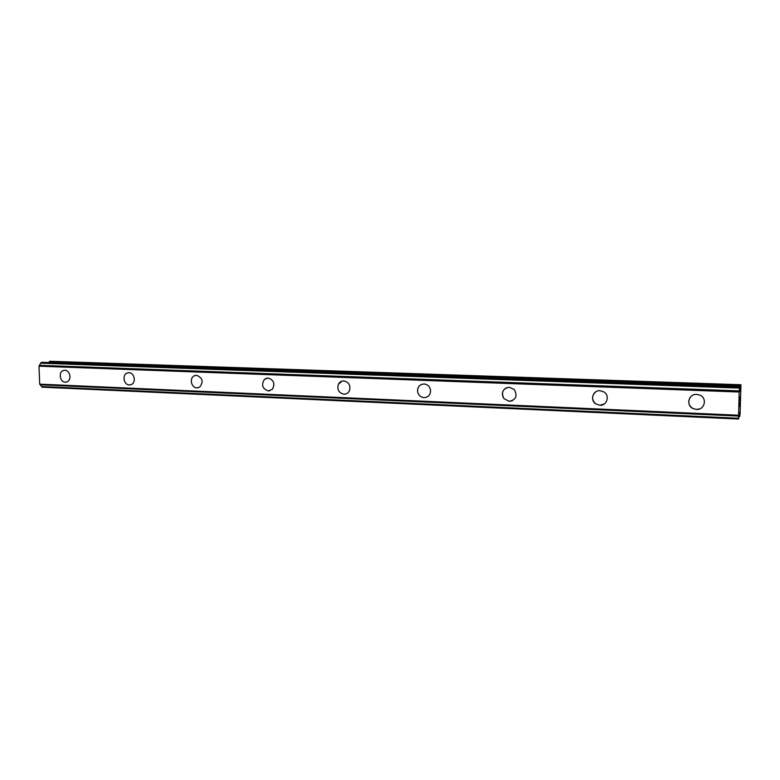 <?xml version="1.0" encoding="UTF-8"?>
<svg xmlns="http://www.w3.org/2000/svg" width="780" height="780" viewBox="0 0 780 780"><rect width="100%" height="100%" fill="white"/><g stroke="black" fill="none" stroke-linecap="round" stroke-linejoin="round"><path stroke-width="1.17" d="M66.115 382.122L65.286 382.171C59.826 382.249 58.198 371.855 63.443 370.451L64.096 370.295M64.847 370.256C70.239 370.149 71.974 380.377 66.836 381.927L65.276 382.171C59.826 382.249 58.188 371.855 63.434 370.451L64.847 370.256M130.309 384.872L129.324 384.94C123.786 385.008 121.904 374.868 127.12 373.035L128.076 372.762M128.963 372.703C134.413 372.596 136.422 382.522 131.352 384.53L129.314 384.94C123.776 385.008 121.894 374.878 127.111 373.035L128.963 372.703M198.091 387.757L196.901 387.855C191.393 387.923 189.14 378.368 194.093 375.901L195.546 375.365M196.618 375.287C202.693 377.842 203.707 381.781 199.68 387.104L196.901 387.855C191.383 387.923 189.13 378.368 194.083 375.901L196.618 375.287M269.773 390.799L268.32 390.946C262.353 388.762 261.066 384.901 264.449 379.353L266.819 378.134M268.125 378.017C273.926 379.997 275.32 383.77 272.308 389.337L268.32 390.946C262.353 388.762 261.056 384.901 264.44 379.353L268.125 378.017M345.735 393.988L343.921 394.202C338.783 392.935 336.94 389.63 338.374 384.286L342.176 381.089M343.814 380.903C348.68 381.985 350.61 385.106 349.615 390.263C348.504 392.866 346.603 394.183 343.912 394.202C338.783 392.935 336.931 389.63 338.374 384.296C339.553 382.044 341.367 380.913 343.814 380.903M426.416 397.312L424.066 397.663C420.586 397.235 418.431 395.226 417.631 391.638C417.329 388.031 418.772 385.564 421.951 384.257M424.066 383.974C427.264 384.306 429.38 386.081 430.404 389.298C430.96 394.358 428.844 397.147 424.057 397.663C420.576 397.244 418.431 395.236 417.622 391.638C417.476 386.948 419.62 384.394 424.066 383.974M512.362 400.706L509.194 401.339L503.841 398.522C501.257 393.978 502.125 390.38 506.444 387.748M509.32 387.231L514.332 389.6C517.676 395.938 515.96 399.848 509.184 401.349L503.841 398.522C501.004 392.33 502.837 388.557 509.32 387.231M604.276 403.972L599.771 405.259L595.627 403.806C591.464 399.594 591.562 395.577 595.92 391.755M600.044 390.692L603.856 391.892C610.184 395.519 606.976 405.922 599.771 405.259L595.618 403.806C589.748 399.965 593.053 390.098 600.044 390.692M699.592 408.915L696.355 409.422L692.991 408.554C688.565 405.629 687.609 401.944 690.115 397.488M696.784 394.387L699.855 395.099C707.606 398.141 704.633 410.183 696.355 409.432L692.991 408.554C685.62 405.278 688.691 393.715 696.784 394.387M739.372 405.941L739.586 404.128M739.547 405.629L739.479 403.143M739.352 406.331L739.791 402.548M739.596 400.881L739.723 397.654M739.762 397.849L739.801 398.492L739.752 397.849M739.801 398.492L739.869 399.955L739.791 398.492M739.869 399.955L739.986 396.942L739.625 400.471M739.606 400.501L739.713 398.024M739.859 400.549L739.976 396.962M740.688 385.183L740.093 391.306L739.703 386.851L739.148 392.008L738.543 419.016L739.245 412.542L739.635 416.725L740.064 414.394L740.951 384.745L49.813 361.257L48.809 362.534M42.178 362.31L40.97 362.642L39 366.19L39.692 384.14L42.139 387.173L738.533 419.016M740.951 384.745L49.813 361.257M739.255 390.887L39.566 365.332M739.206 391.287L39.302 365.644M739.148 392.008L39 366.19M738.377 415.223L39.692 384.14M738.407 415.779L40.034 384.589M738.426 416.052L40.306 384.803M740.6 385.769L49.267 361.696M739.703 386.851L42.091 362.31M739.596 387.036L41.242 362.417M739.547 387.328L40.97 362.642M739.528 387.64L40.843 362.875M739.499 388.079L40.745 363.207M738.504 418.236L41.633 386.548M738.504 418.616L41.759 386.841M738.514 418.86L41.905 387.036M739.596 416.403L738.835 416.364M739.625 416.715L738.806 416.676L739.635 416.725M739.713 386.851L42.13 362.3M738.543 419.016L42.139 387.173"/></g></svg>

